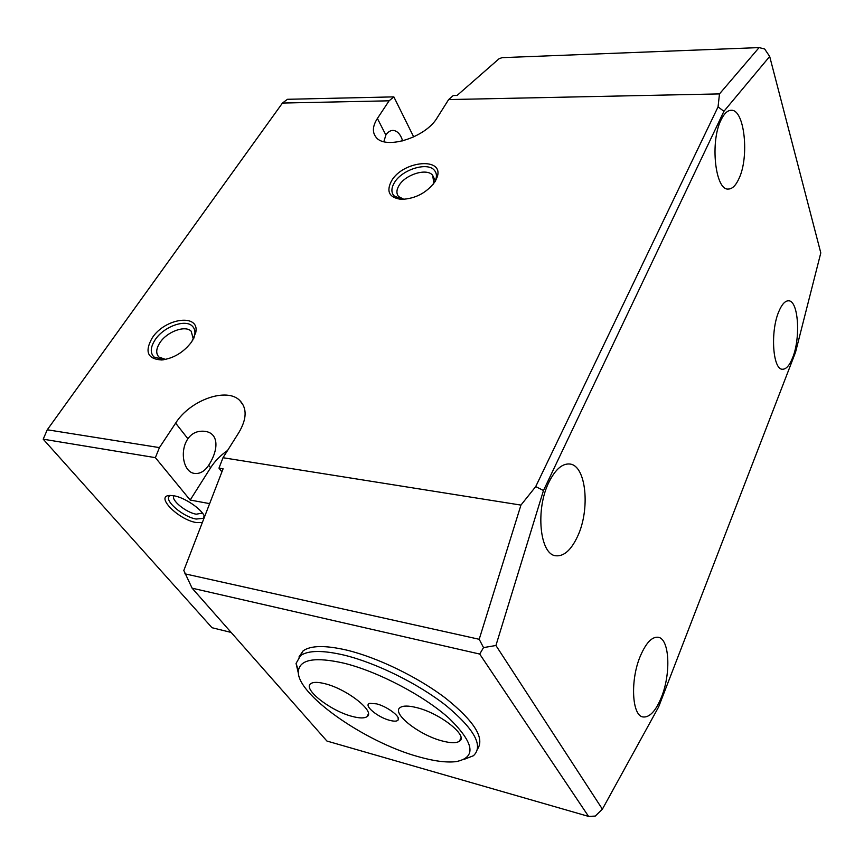 <?xml version="1.0" encoding="UTF-8"?>
<svg xmlns="http://www.w3.org/2000/svg" width="864" height="864" viewBox="0 0 864 864"><rect width="100%" height="100%" fill="white"/><g stroke="black" fill="none" stroke-linecap="round" stroke-linejoin="round"><path stroke-width="1.3" d="M192.11 588.179L326.916 741.042L588.568 816.404L479.704 654.059L192.11 588.179L183.805 570.499L223.096 468.796L218.981 468.115L223.009 457.726L520.949 505.094L535.712 486.594L718.049 106.877L719.485 93.906L759.1 47.596L764.64 48.978L769.684 56.462L820.8 252.904L795.517 352.307L658.595 707.011L602.392 809.168L495.925 645.494L543.478 490.514L535.712 486.594M298.922 657.04L303.145 650.83C310.759 645.408 325.307 645.181 346.777 650.128C377.676 657.558 418.23 677.236 445.867 698.393C474.185 721.181 484.78 738.007 477.652 748.883M759.1 47.596L502.168 57.65L499.133 58.687L457.099 95.44L453.276 95.526L448.632 99.576L719.485 93.906M393.854 96.876L287.442 99.295L282.463 103.054L389.092 100.818L393.854 96.876L413.705 136.944M231.142 632.437L212.004 627.718L43.2 439.182L47.272 429.775L282.463 103.054M208.688 465.275C219.272 448.794 218.462 433.048 204.962 431.341C197.629 430.542 191.948 433.015 187.909 438.772C179.377 450.965 183.438 472.144 194.378 473.396C199.832 474.077 204.606 471.377 208.688 465.275L210.622 467.748L190.177 500.051L209.639 503.626M223.009 457.726L239.015 432.302C246.877 418.813 247.136 408.208 239.803 400.496C226.735 386.986 190.08 400.097 175.64 423.122L159.43 447.606L47.272 429.775M227.578 450.457C220.558 455.317 214.898 461.084 210.622 467.748M448.632 99.576L437.206 117.709C425.855 137.484 385.42 150.174 376.056 137.236C372.125 132.3 372.568 126.036 377.395 118.465L389.092 100.818M152.323 337.748C144.385 351.659 147.506 359.068 161.687 359.975C173.696 358.387 183.719 352.318 191.754 341.755L195.75 332.575C200.027 313.297 165.272 317.779 152.323 337.748M391.586 180.77C385.949 191.57 389.243 197.77 401.468 199.39C415.606 198.709 426.838 192.748 435.154 181.494L437.206 177.034C444.236 156.838 403.121 160.628 391.586 180.77M435.337 180.749L432.626 175.284C427.01 167.8 405.41 174.42 399.049 185.468C396.371 189.918 396.23 193.612 398.606 196.549L403.952 199.368M432.626 175.284L433.814 182.693L433.242 184.216M192.834 340.049L193.19 338.569L191.171 331.214C185.339 324.972 167.238 331.56 160.078 342.446C156.017 348.635 155.65 353.516 158.965 357.08L165.586 359.424M718.049 106.877L723.913 111.305L543.478 490.514M520.949 505.094L479.196 639.284L483.538 647.6L495.925 645.494M769.684 56.462L723.913 111.305M661.532 696.967C655.787 711.083 649.566 717.736 642.881 716.947C631.876 715.435 630.169 680.076 640.235 656.305C646.002 642.827 652.028 636.487 658.303 637.276C669.481 638.852 671.166 673.196 661.532 696.967M721.127 119.783C724.194 113.519 727.553 110.344 731.225 110.279C744.584 109.134 749.574 157.086 738.86 178.826C735.728 185.62 732.197 189.032 728.266 189.054C715.252 190.555 709.862 141.523 721.127 119.783M792.612 357.75C800.852 337.856 798.433 300.575 788.616 300.802C785.117 300.694 781.834 304.322 778.766 311.677C770.17 331.582 772.772 369.695 782.417 369.241C786.11 369.36 789.512 365.537 792.612 357.75M548.986 482.08C535.291 509.09 539.73 554.407 555.66 555.757C563.782 556.621 571.061 550.217 577.508 536.544C590.479 509.458 586.224 465.48 569.894 464.033C562.367 463.288 555.401 469.303 548.986 482.08M218.981 468.115L221.897 471.884M43.2 439.182L155.38 457.65L159.43 447.606M479.196 639.284L184.853 573.815M155.38 457.65L190.177 500.051M202.306 522.612L196.106 522.515C178.513 519.707 154.904 496.066 169.506 495.472L173.891 495.774C184.756 497.502 201.863 509.155 204.606 516.64M202.478 513.108L196.225 514.188C186.041 512.579 170.662 499.986 173.848 495.763M602.392 809.168L595.253 816.08L588.568 816.404M479.704 654.059L483.538 647.6M377.395 118.465L385.873 135.032L383.854 141.664M385.873 135.032C387.925 131.987 390.29 130.442 392.969 130.399C397.343 130.766 400.572 134.276 402.667 140.929M402.073 199.4L393.919 195.793C391.068 192.294 391.252 187.888 394.459 182.574C402.084 169.43 427.799 161.525 434.495 170.435C437.098 173.653 437.054 177.736 434.376 182.693M163.696 359.759L153.943 357.016C149.99 352.76 150.444 346.939 155.304 339.552C163.879 326.592 185.436 318.751 192.37 326.182C195.264 329.098 195.718 333.18 193.741 338.407M204.228 515.819L203.213 518.346L196.16 519.048C182.963 516.942 163.447 500.126 169.625 495.99L170.575 495.439M464.173 759.337L473.418 755.73C483.678 746.129 474.671 729.508 446.429 705.866C418.716 683.921 376.25 662.915 344.142 655.128C322.65 650.117 308.113 650.279 300.521 655.636L296.06 663.444L298.566 674.114M343.926 663.174C315.436 656.77 300.272 659.254 298.426 670.626C294.97 693.36 364.954 742.392 419.137 756.918C434.171 761.152 446.429 762.728 455.933 761.648C476.615 757.62 474.455 743.288 449.453 718.675C424.192 695.758 378.108 671.544 343.926 663.174M442.206 740.956C419.17 735.145 391.1 713.092 400.172 707.54C403.078 705.564 408.564 705.586 416.653 707.616C440.089 713.21 468.785 735.988 459.443 741.215C456.343 743.267 450.598 743.18 442.206 740.956M389.815 720.371C394.481 721.57 397.3 721.386 398.25 719.809C400.529 716.429 386.921 706.374 376.564 703.858L369.803 703.35C362.858 704.916 377.611 717.358 389.815 720.371M352.242 716.418C359.446 718.33 364.37 718.416 367.006 716.666C375.894 711.85 346.928 688.932 324.907 683.705C317.984 681.966 313.286 681.934 310.813 683.629C302.195 688.781 330.577 710.986 352.242 716.418M175.64 423.122L187.909 438.772M243.464 405.551L239.803 400.496M433.814 182.693L437.206 177.034M163.523 359.78L161.687 359.975M193.19 338.569L195.75 332.575M204.034 515.452L204.498 516.942M202.036 513.594L202.403 513.011M303.145 650.83L300.521 655.636M298.426 670.626L296.06 663.444M368.388 713.934L367.006 716.666M459.443 741.215L460.976 737.878M398.088 717.638L398.25 719.809"/></g></svg>
